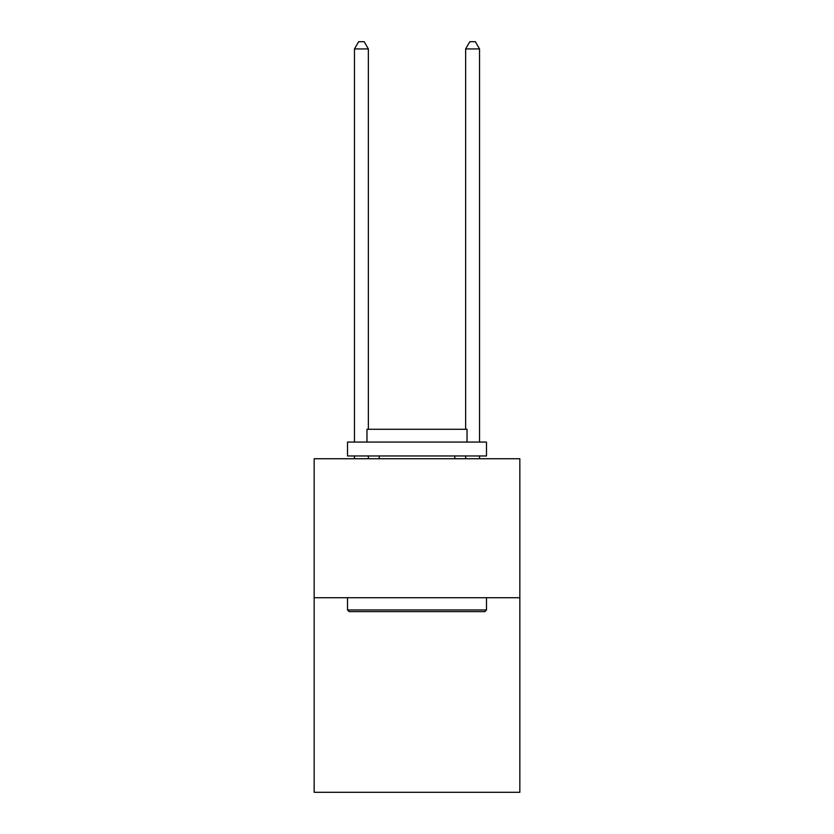 <?xml version="1.0" encoding="UTF-8"?>
<svg xmlns="http://www.w3.org/2000/svg" width="834" height="834" viewBox="0 0 834 834"><rect width="100%" height="100%" fill="white"/><g stroke="black" fill="none" stroke-linecap="round" stroke-linejoin="round"><path stroke-width="1.25" d="M519.843 597.728L519.843 792.3L314.157 792.3L314.157 458.752L519.843 458.752L519.843 597.728L314.157 597.728M349.175 611.624L347.507 609.956L486.493 609.956L484.825 611.624L349.175 611.624M486.493 442.072L486.493 455.969L347.507 455.969L347.507 442.072L486.493 442.072M366.97 442.072L366.97 429.281L467.03 429.281L467.03 442.072M486.493 597.728L486.493 609.956M347.507 597.728L347.507 609.956M454.801 455.969L454.801 458.752M379.199 455.969L379.199 458.752M368.357 429.281L368.357 48.925L354.46 48.925L354.46 442.072M354.46 455.969L354.46 458.752M368.357 455.969L368.357 458.752M354.46 48.925L358.63 41.7L364.187 41.7L368.357 48.925M479.54 458.752L479.54 455.969M479.54 442.072L479.54 48.925L465.643 48.925L465.643 429.281M465.643 458.752L465.643 455.969M465.643 48.925L469.813 41.7L475.37 41.7L479.54 48.925"/></g></svg>
